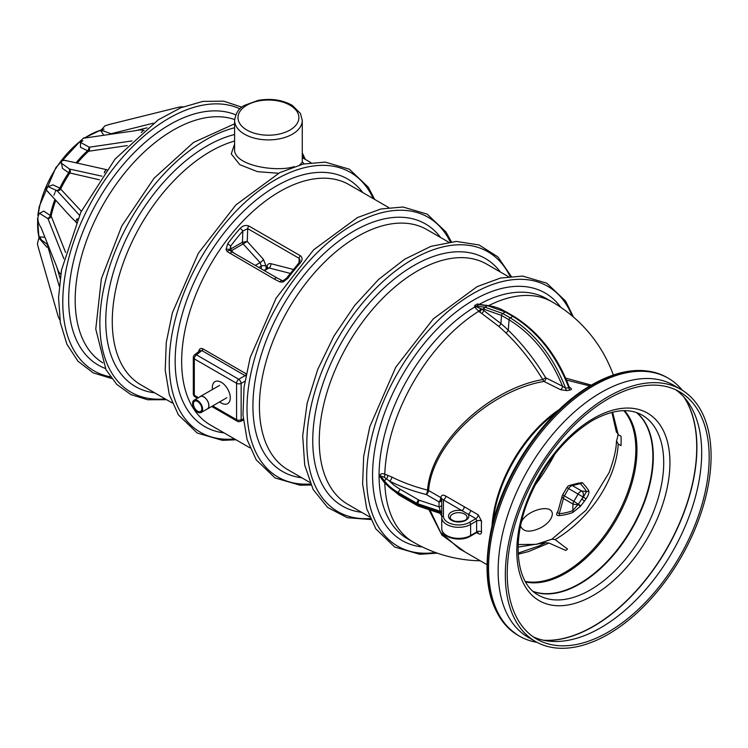 <?xml version="1.0" encoding="UTF-8"?>
<svg xmlns="http://www.w3.org/2000/svg" width="748" height="748" viewBox="0 0 748 748"><rect width="100%" height="100%" fill="white"/><g stroke="black" fill="none" stroke-linecap="round" stroke-linejoin="round"><path stroke-width="1.12" d="M480.3 560.804A138.735 138.735 0 0 1 413.457 542.235A138.735 80.101 -60 0 1 384.799 483.152L379.844 476.448L379.844 475.373C380.769 473.606 382.424 473.222 384.799 474.213L391.812 477.028A138.586 80.008 0 0 0 427.538 490.062C431.484 439.936 491.726 388.306 542.739 379.554C531.931 361.752 519.664 346.202 505.938 332.916A137.473 85.983 -115.5 0 0 498.71 326.334L481.693 313.412A137.548 83.215 -113.8 0 0 479.477 311.972L474.606 307.063L474.793 305.455L477.346 303.978L483.732 305.034M302.276 161.69L304.053 163.877M278.508 173.265L257.462 171.657L239.837 164.7L231.263 153.91L234.601 144.065M589.92 385.949L566.591 380.115M569.312 387.043L570.565 387.941C571.893 388.969 571.706 389.671 570.004 390.045L566.909 390.615L560.598 389.699L543.955 381.443C493.035 389.876 432.615 440.666 428.576 490.51L440.74 497.542C441.47 494.98 443.162 494.493 445.808 496.102L478.253 514.83L481.534 521.094A103.205 59.588 120 0 0 481.534 531.791C481.469 534.025 480.375 534.614 478.253 533.558L476.626 532.613L470.277 536.279A1.692 0.972 -120 0 0 470.623 535.503L476.757 531.959A3.385 2.076 176.7 0 1 481.534 531.791M429.969 509.986L440.675 532.454L459.403 548.742L486.892 564.609M565.722 378.114L591.331 385.117M465.004 551.968L441.909 535.101L428.913 509.631M536.961 642.326A148.889 85.964 -60 0 1 519.402 636.127A148.889 85.964 -60 0 1 519.402 464.199A148.889 85.964 -60 0 1 668.291 378.245A148.889 85.964 -60 0 1 682.438 390.353M535.456 641.485L528.275 637.343A145.505 84.01 -60 0 1 528.275 469.323A145.505 84.01 -60 0 1 673.78 385.314L680.961 389.465A145.505 84.01 -60 0 1 703.26 506.059A145.505 84.01 -60 0 1 608.208 634.276A145.505 84.01 -60 0 1 535.456 641.485A145.505 84.01 -60 0 1 535.456 473.465A145.505 84.01 -60 0 1 680.961 389.465M608.208 632.069A142.803 82.448 -60 0 1 536.812 639.138A142.803 82.448 -60 0 1 536.802 474.251A142.803 82.448 -60 0 1 679.605 391.802A142.803 82.448 -60 0 1 701.493 506.237A142.803 82.448 -60 0 1 608.208 632.069M546.049 378.095A2.712 1.44 117.4 0 1 543.955 381.443L542.739 379.554L545.685 377.74L562.571 386.267C550.182 356.263 532.342 334.104 509.051 319.798L508.294 330.261C522.254 343.8 534.717 359.62 545.685 377.74M474.793 305.455A2.712 1.524 -119.5 0 0 476.065 306.166L484.928 307.194L502.712 313.496L505.302 312L487.537 305.689L478.673 304.66L476.009 306.643L481.385 308.952A140.231 84.842 66.2 0 1 483.647 310.42L500.926 323.557A140.157 87.666 64.5 0 1 508.294 330.261A2.712 1.085 134 0 1 505.938 332.916M498.71 326.334A2.712 1.225 130.6 0 0 500.926 323.557L501.515 315.441A1.692 0.972 -60 0 1 502.712 313.496L510.239 317.844A1.692 0.972 -60 0 0 509.051 319.798L501.515 315.441L484.143 309.27L483.647 310.42A2.712 1.561 123.6 0 1 481.693 313.412M510.239 317.844C534.829 333.019 553.296 356.497 565.656 388.287L568.807 387.66C556.362 355.534 537.709 331.766 512.838 316.348L505.302 312A1.692 0.972 -60 0 1 506.153 311.916L513.68 316.264A1.692 0.972 -60 0 0 512.838 316.348L510.239 317.844M475.878 532.473L476.757 531.959A106.59 61.542 -60 0 1 476.757 520.907L475.878 518.654L443.433 499.926L443.433 516.167A1.692 1.384 0 0 0 441.741 517.541L441.741 528.593A16.924 9.771 0 0 0 452.185 537.625A16.924 9.771 0 0 0 470.623 535.503L470.623 524.451A16.924 9.771 180 0 1 452.185 526.573A16.924 9.771 180 0 1 441.741 517.541L441.741 498.738L443.433 499.926A3.385 1.954 120 0 0 445.808 496.102M103.776 135.266L100.718 130.563M39.298 236.938L44.908 237.238M38.784 213.891L43.683 211.076L51.145 216.069L65.59 252.422M52.631 196.958L46.058 189.581M46.18 187.383L52.958 184.868L59.784 188.122L81.336 211.226M99.465 179.81L68.685 172.704L62.43 168.403L61.243 161.297M63.084 160.091L72.762 162.092M127.272 145.589L88.573 151.255L80.485 147.263L80.494 141.643M59.223 286.194L47.199 244.241L39.233 238.341L46.928 247.261M57.007 267.616L60.12 278.471M60.887 274.619L61.336 270.907M63.907 258.855L48.003 218.715L39.448 213.255M75.716 221.773L76.848 219.033L77.755 218.883M79.428 215.209L57.054 190.693L47.769 186.504M107.076 169.759L64.393 160.24L61.392 161.007L61.28 163.129L69.545 169.057L101.971 176.173M104.309 172.891L105.795 169.684M106.431 169.992A3.385 2.338 -120.7 0 1 105.655 169.955L105.749 169.646M82.906 140.764L80.317 142.335L89.293 147.206L132.003 140.914M141.157 132.658L143.466 130.348A3.385 2.842 -92.2 0 0 143.859 130.404M147.104 127.824L136.127 130.554M103.972 129.077L101.045 130.077L110.994 133.752L153.331 123.186M198.734 351.541L198.762 351.345C199.295 348.727 200.688 347.885 202.942 348.849L246.232 373.841M274.46 279.163L227.27 251.637L226.027 249.57L227.701 243.745A138.735 80.101 -60 0 1 240.108 228.43C242.81 225.634 245.737 224.83 248.897 226.018L300.341 255.723C302.688 257.705 302.622 260.164 300.163 263.109A138.735 80.101 120 0 0 287.765 278.424L282.968 282.052L279.958 281.959L274.46 279.163A2.712 1.561 -60 0 1 276.966 277.919L282.23 280.603A2.712 1.533 -65.5 0 0 279.958 281.959M211.731 406.473L237.275 421.218A3.385 1.954 -60 0 1 236.574 419.675L236.574 383.294L194.302 358.881A3.385 1.954 -60 0 1 196.481 354.87A3.385 1.935 -128.6 0 0 194.583 354.861L194.583 354.861A3.385 3.385 0 0 0 193.311 357.507A3.385 1.954 180 0 0 194.302 358.881L194.302 395.262L198.454 397.665M237.275 421.218A3.385 3.385 0 0 0 240.201 421.442L240.201 421.442A3.385 1.935 -111.4 0 0 241.136 419.787A3.385 1.954 180 0 1 236.574 419.675L212.722 405.902M245.811 376.038L201.876 350.569L196.481 354.87L238.752 379.273A3.385 1.954 -60 0 0 236.574 383.294A3.385 1.954 0 0 0 241.136 383.406A3.385 1.599 -120 0 0 238.752 379.273L245.176 375.571A1.692 0.972 120 0 0 246.157 374.206M202.942 348.849A1.692 0.972 120 0 1 201.876 350.569L199.847 350.653L194.583 354.861M234.601 120.381C235.826 112.752 239.21 107.721 244.736 105.29L258.219 100.363C271.085 98.194 282.435 99.867 292.281 105.384L300.462 113.49L302.276 120.381A33.838 19.532 180 0 1 281.388 138.427A33.838 19.532 180 0 1 244.512 134.191A33.838 19.532 180 0 1 234.601 120.381L234.601 148.712C232.75 165.832 277.125 172.414 294.207 166.626M299.658 164.962L302.276 162.279L302.276 120.381M229.804 250.075L230.795 248.953A1.692 0.972 -120 0 0 231.515 250.636L233.572 252.871M300.163 263.109A2.712 0.739 41.6 0 0 298.957 262.829L300.126 260.472L299.163 258.341L247.719 228.645L242.838 231.057A136.033 78.54 120 0 0 230.683 246.073L229.832 250.374A2.712 1.403 169.3 0 0 229.823 250.197L229.823 250.197A2.712 1.403 169.3 0 0 226.027 249.57M227.27 251.637A2.712 1.59 -52.5 0 1 230.066 250.599L229.804 250.113M261.239 268.841L261.342 266.092L260.089 262.613L243.147 243.923A1.692 0.972 60 0 1 242.427 242.24L247.242 241.436L263.427 259.36L266.129 266.213L266.017 269.186M290.187 273.375L269.046 267.952L263.922 270.393M230.702 249.019A1.692 1 -122.9 0 0 231.469 250.674L230.749 251.104M264.371 270.654L269.046 267.952A3.385 2.375 104.4 0 0 270.813 263.67L293.328 269.448M267.99 268.036A3.385 1.87 2.1 0 0 267.073 267.073C267.317 264.409 268.569 263.268 270.813 263.67M258.911 267.494L261.342 266.092A3.385 1.87 -177.9 0 1 266.129 266.213M255.274 265.39L260.089 262.613A3.385 1.057 137.9 0 0 263.427 259.36M242.53 242.184A1.692 0.954 62.8 0 0 243.203 243.895L247.242 241.436L247.719 228.645A2.712 1.561 -60 0 1 248.897 226.018M577.297 483.414L582.299 482.647A128.31 35.829 -161.9 0 1 588.695 490.669C589.368 492.483 588.508 495.195 586.114 498.785A126.73 96.342 -60 0 1 584.506 501.038L580.859 505.816A6.751 2.468 130.8 0 1 580.355 506.424L572.725 512.52A116.183 77.708 69.5 0 1 558.971 515.624C556.25 515.662 555.951 514.119 558.101 511.006M618.072 434.541A135.912 78.465 180 0 1 616.52 440.899L616.427 441.414C616.296 449.398 613.865 459.786 609.143 472.568L586.105 510.164L551.949 539.168L555.091 539.589L567.545 549.125L565.703 550.444L548.985 543.039L528.574 551.557L518.214 554.212M609.358 472.035L609.143 472.568M518.205 544.507L536.204 544.376L551.949 539.168M521.534 521.618C526.901 510.089 552.473 503.208 552.333 514.138C551.734 519.14 548.041 523.609 541.234 527.546C530.267 532.763 523.376 532.267 520.561 526.068M555.091 539.589C590.144 518.99 616.483 478.851 618.203 444.013L621.008 445.64A100.503 58.026 120 0 0 621.008 436.243L618.203 434.625L612.621 412.157M518.121 547.05L545.647 542.721L539.261 545.862L518.168 553.099M616.52 440.899L618.203 444.013M616.427 432.251L611.892 412.344M616.52 431.502L618.203 434.625M545.647 542.721L548.985 543.039M684.28 397.45A146.187 84.402 -60 0 1 593.538 626.366A146.187 84.402 -60 0 1 544.039 640.363M675.762 389.811A142.803 82.448 -60 0 1 686.935 400.685A142.803 82.448 -60 0 1 688.758 517.41A142.803 82.448 -60 0 1 600.719 627.75A142.803 82.448 -60 0 1 548.162 641.045A142.803 82.448 -60 0 1 533.165 636.81M683.896 397.02A146.187 84.402 -60 0 1 593.37 626.263A146.187 84.402 -60 0 1 543.469 640.251M562.187 495.999L557.587 512.651L559.252 513.698A114.444 76.548 -110.5 0 0 572.8 510.641L578.101 504.433A4.656 1.702 -49.2 0 0 578.447 504.021L583.141 496.953A4.74 2.899 -84.9 0 0 581.888 491.09L572.398 485.611A4.74 4.17 -104.5 0 0 569.798 485.349L569.798 485.349A4.74 4.74 0 0 0 566.881 487.565L562.646 494.895A4.74 4.74 0 0 0 562.187 495.999L562.187 495.999A4.74 2.59 15.5 0 0 563.45 498.495L572.94 503.974A4.74 1.805 1.2 0 0 578.101 504.433L580.355 506.424M584.506 501.038L581.841 499.197A124.841 94.903 120 0 0 583.431 496.981L586.507 491.501L581.888 491.09A4.74 2.74 -60 0 0 578.111 494.045L573.875 501.375L564.385 495.896L568.62 488.566L586.114 498.785M582.299 482.647A2.029 1.72 -44.1 0 1 580.205 483.591L578.728 483.04L569.798 485.349M104.57 171.404A3.385 1.505 -161.7 0 1 104.982 171.956M57.054 190.693A3.385 3.151 137.7 0 0 60.747 188.786A76.614 44.235 120 0 1 69.742 173.209A3.385 3.151 102.3 0 0 69.545 169.057M56.726 190.478A3.385 2.412 116.7 0 0 59.784 188.122A75.791 43.758 -60 0 1 68.685 172.704A3.385 2.412 123.3 0 0 69.199 168.88M77.287 163.092A76.614 44.235 120 0 1 88.573 151.255A3.385 2.917 81.6 0 0 89.293 147.206M76.053 162.821A75.791 43.758 -60 0 1 87.32 150.984A3.385 2.422 117.4 0 0 88.881 147.113M110.386 134.303A3.385 2.347 112.1 0 0 110.508 133.714M48.003 218.715A3.385 2.917 158.4 0 0 51.145 216.069A76.614 44.235 120 0 1 55.754 200.38M47.713 218.407A3.385 2.422 122.6 0 0 50.294 215.125A75.791 43.758 -60 0 1 54.903 199.445M77.287 219.931A3.385 1.505 41.7 0 1 76.605 219.856M76.305 222.175A3.385 2.338 0.7 0 0 75.885 221.511M560.598 389.699A2.712 1.29 114.8 0 0 562.571 386.267L565.656 388.287A2.712 1.674 -102.1 0 0 566.909 390.615M568.807 387.66L568.966 386.604L568.807 387.66A2.712 1.692 -99.1 0 0 570.004 390.045M480.113 304.614L478.673 304.66A2.712 1.599 -120.5 0 1 477.346 303.978M441.741 512.651A2.712 1.561 180 0 0 440.385 511.305L417.964 503.825L417.964 504.928A2.712 1.103 -71.6 0 0 418.469 506.144L439.889 513.287L440.385 511.305L439.029 506.835A2.712 2.207 180 0 0 441.741 504.62M391.812 477.028A3.385 1.814 -63.3 0 1 389.586 481.132L384.22 477.243L380.526 475.924L381.835 479.29M441.741 499.683A2.712 2.207 0 0 1 439.029 501.899L426.192 494.484A141.961 81.962 180 0 1 389.586 481.132A64.973 37.512 0 0 0 400.432 489.426L418.833 500.047A2.366 1.365 0 0 0 419.319 500.262L439.029 506.835L439.029 501.899L440.301 500.113A2.712 1.047 180 0 0 441.741 499.178L440.74 497.542L440.301 500.113M419.319 500.262A2.712 1.103 -71.6 0 0 417.964 503.825A5.077 2.927 180 0 1 416.916 503.357L398.516 492.736A67.675 39.074 180 0 1 384.799 481.329L384.799 482.432L380.526 477.028A3.385 1.992 0.4 0 0 379.844 476.448M379.844 475.373A3.385 1.917 179.6 0 1 380.526 475.924L384.799 481.329A2.712 2.01 -38.3 0 1 386.436 478.814A3.385 2.132 -68.9 0 0 387.735 475.186M443.433 516.167A15.231 8.789 0 0 0 452.83 524.283A15.231 8.789 0 0 0 469.426 522.385A1.692 0.972 -120 0 1 470.623 524.451L476.757 520.907A3.385 1.823 -176.9 0 1 481.534 521.094M464.33 506.789A3.385 1.954 120 0 1 461.955 510.622A10.154 5.862 180 0 0 448.566 515.522A10.154 5.862 180 0 0 459.777 521.992A10.154 5.862 180 0 0 468.257 514.259A3.385 1.954 120 0 0 470.642 510.435M440.74 497.542A3.385 1.702 180 0 1 441.741 498.738M569.63 387.745A2.712 1.87 126.1 0 0 570.565 387.941M479.477 311.972A2.712 1.599 122.4 0 0 481.385 308.952L483.732 309.223A1.692 1.272 -83.4 0 1 484.526 307.148M413.457 542.235L407.8 538.971A138.735 80.101 120 0 1 386.052 429.446A138.735 80.101 120 0 1 474.606 307.063A2.712 2.179 171.9 0 0 476.009 306.643M479.618 304.558L479.73 304.099A138.735 80.101 120 0 1 546.536 298.667L552.192 301.94A138.735 80.101 -60 0 0 488.715 305.614M588.695 490.669A2.029 1.851 -31.4 0 1 586.507 491.501A126.403 35.296 18.1 0 0 580.205 483.591L572.398 485.611A4.74 2.74 -60 0 0 568.62 488.566L566.881 487.565M562.646 494.895L564.385 495.896A4.74 2.74 -60 0 0 563.45 498.495L559.252 513.698A2.029 1.487 -95.2 0 1 558.971 515.624M580.859 505.816L573.875 501.375A4.74 2.74 -60 0 0 572.94 503.974L572.8 510.641A2.029 1.505 -110.4 0 1 572.725 512.52M287.765 278.424L286.652 278.032L283.268 280.612L282.23 280.603M282.968 282.052A2.712 0.86 -107.8 0 1 283.268 280.612M227.701 243.745L230.683 246.073L230.795 248.953L242.427 242.24L242.838 231.057A2.712 0.739 -138.4 0 0 240.108 228.43M230.085 253.544A2.712 1.561 -60 0 1 232.591 252.3L276.966 277.919M230.066 250.599L232.591 252.3M212.479 389.474A12.688 7.33 60 0 1 221.296 382.303A12.688 7.33 60 0 1 230.234 398.778A12.688 7.33 60 0 1 219.65 401.9M206.831 409.203A7.171 4.142 -120 0 0 207.42 408.96A7.171 4.142 -120 0 0 207.42 400.676A7.171 4.142 -120 0 0 200.24 396.534A7.171 4.142 -120 0 0 199.744 396.917M197.612 411.204A5.956 3.441 -120 0 0 200.586 411.494A5.956 3.441 -120 0 0 201.502 406.725A5.956 3.441 -120 0 0 197.612 401.48A5.956 3.441 -120 0 0 194.63 401.18A5.956 3.441 -120 0 0 193.723 405.958A5.956 3.441 -120 0 0 197.612 411.204M197.612 412.129A7.087 4.095 -120 0 0 201.156 412.485A7.087 4.095 -120 0 0 201.156 404.294A7.087 4.095 -120 0 0 194.069 400.199A7.087 4.095 -120 0 0 192.975 405.884A7.087 4.095 -120 0 0 197.612 412.129M194.069 400.199L200.286 396.608A7.087 4.095 60 0 1 207.374 400.704A7.087 4.095 60 0 1 207.374 408.885L201.156 412.485M234.601 141.035A138.735 80.101 120 0 0 125.112 257.976A138.735 80.101 120 0 0 141.007 384.94L172.199 402.948M448.519 242.081L426.902 229.599A138.735 80.101 120 0 0 319.985 266.765A138.735 80.101 120 0 0 259.425 406.388A138.735 80.101 120 0 0 288.158 469.903L309.775 482.385M508.331 276.61L486.714 264.137A138.735 80.101 120 0 0 347.979 344.239A138.735 80.101 120 0 0 347.979 504.433L369.596 516.915M492.006 526.171A103.205 59.588 -60 0 1 559.373 409.483M384.22 477.243A3.385 2.366 -75 0 0 384.799 474.213A138.735 80.101 -60 0 1 478.57 311.374A2.712 1.683 124.4 0 0 480.506 308.662M592.65 384.921A148.889 85.964 120 0 0 495.391 516.129A148.889 85.964 120 0 0 518.205 635.435C490.099 616.707 481.011 581.822 490.95 530.762C502.852 473.045 546.087 410.418 591.808 384.837C620.775 368.54 645.87 366.109 667.094 377.553A148.889 85.964 120 0 0 592.65 384.921M556.39 412.382A103.289 59.634 120 0 0 493.016 522.141M427.538 490.062A3.385 1.889 -175.4 0 1 428.576 490.51A3.385 1.954 -60 0 1 426.192 494.484A3.385 1.103 -75.9 0 0 427.538 490.062M484.143 309.27A1.692 1.272 -83.4 0 1 484.928 307.194L487.537 305.689A1.692 1.272 -83.4 0 1 488.173 305.539L487.771 305.493A1.692 1.272 -83.4 0 1 487.967 305.539M464.639 514.091A8.462 4.881 0 0 0 455.42 513.035A8.462 4.881 0 0 0 450.203 517.541C451.194 518.766 448.585 518.794 455.252 521.337C468.828 521.908 466.64 517.56 467.117 517.541A8.462 4.881 0 0 0 464.639 514.091M400.432 489.426A2.712 1.561 -60 0 0 398.516 492.736L398.516 493.839L416.916 504.47L416.916 503.357A2.712 1.561 -60 0 1 418.833 500.047M418.469 506.144L417.478 505.704A2.712 1.561 -60 0 1 416.916 504.47A5.077 2.927 0 0 0 417.964 504.928L440.385 512.408A2.712 1.561 180 0 1 441.741 513.754M381.761 479.188L385.136 483.46A2.712 2.01 -38.3 0 1 384.799 482.432A67.675 39.074 0 0 0 398.516 493.839A2.712 1.561 -60 0 0 399.077 495.083L417.478 505.704M469.426 522.385L475.878 518.654A3.385 1.954 120 0 0 478.253 514.83M422.358 546.956A142.933 82.523 -60 0 1 375.786 444.06A142.933 82.523 -60 0 1 470.997 301.64A142.933 82.523 -60 0 1 560.729 307.288M435.448 552.491A150.039 86.628 -60 0 1 397.73 372.953A150.039 86.628 -60 0 1 572.07 315.862M370.279 518.523A150.039 86.628 -60 0 1 337.909 338.423A150.039 86.628 -60 0 1 510.071 276.395M361.63 512.315A142.933 82.523 -60 0 1 342.35 340.985A142.933 82.523 -60 0 1 500.365 272.01M301.809 477.785A142.933 82.523 -60 0 1 252.927 406.061A142.933 82.523 -60 0 1 326.913 250.907A142.933 82.523 -60 0 1 440.553 237.481M310.457 483.993A150.039 86.628 -60 0 1 278.088 303.884A150.039 86.628 -60 0 1 450.249 241.866M41.243 239.669L39.392 236.396L39.046 237.462A72.565 41.897 -60 0 1 37.774 219.332M38.251 214.545A72.565 41.897 -60 0 1 80.803 140.839M84.702 138.043A72.565 41.897 -60 0 1 101.036 130.096M110.377 376.796A150.039 86.628 -60 0 1 85.02 214.18A150.039 86.628 -60 0 1 240.005 108.871M105.365 368.465A142.933 82.523 -60 0 1 92.528 210.637A142.933 82.523 -60 0 1 235.751 114.846M234.62 119.558A138.735 80.101 120 0 0 100.746 208.991A138.735 80.101 120 0 0 102.794 362.855M165.149 398.88A150.039 86.628 -60 0 1 105.73 279.93A150.039 86.628 -60 0 1 234.601 127.749M302.276 155.266A150.039 86.628 -60 0 1 303.884 158.576M154.658 392.822A142.933 82.523 -60 0 1 114.163 269.701A142.933 82.523 -60 0 1 234.601 134.509M234.535 438.936A150.039 86.628 -60 0 1 200.324 258.986A150.039 86.628 -60 0 1 373.271 198.641M224.045 432.886A142.933 82.523 -60 0 1 175.163 361.162A142.933 82.523 -60 0 1 249.149 206.009A142.933 82.523 -60 0 1 362.789 192.582M388.698 207.542L349.138 184.7A138.735 80.101 120 0 0 242.221 221.866A138.735 80.101 120 0 0 181.661 361.49A138.735 80.101 120 0 0 183.643 382.985A138.735 80.101 120 0 0 210.394 425.004L249.963 447.846M193.311 393.887A3.385 1.954 0 0 0 194.302 395.262A3.385 1.954 -60 0 0 195.004 396.814A3.385 3.385 0 0 1 193.311 393.887L193.311 357.507M244.905 381.237L241.136 383.406L241.136 419.787L243.268 418.955M246.896 130.049A30.453 17.587 0 0 0 297.854 122.167A30.453 17.587 0 0 0 260.556 100.634A30.453 17.587 0 0 0 246.896 130.049M299.004 262.782L299.163 258.341A2.712 1.561 -60 0 1 300.341 255.723M267.017 268.607L267.073 267.073M243.147 243.923L231.515 250.636M554.894 454.045A136.033 78.54 -60 0 1 534.848 485.471M623.841 410.671A100.503 58.026 -60 0 1 627.469 492.867A100.503 58.026 -60 0 1 564.777 572.463A100.503 58.026 -60 0 1 525.264 581.42M593.37 418.497A108.282 62.514 120 0 0 527.06 589.396A108.282 62.514 120 0 0 659.68 512.829A108.282 62.514 120 0 0 593.37 418.497M590.265 589.938A103.888 59.98 -60 0 1 538.317 595.081C516.784 583.982 511.062 542.702 528.228 500.319C543.235 464.209 564.647 437.599 592.463 420.507C612.462 409.502 629.049 407.716 642.205 415.149A103.888 59.98 -60 0 1 658.128 498.392A103.888 59.98 -60 0 1 590.265 589.938M533.502 591.668A103.888 59.98 120 0 0 579.85 583.926A103.888 59.98 120 0 0 646.188 497.242A103.888 59.98 120 0 0 636.838 412.681M636.511 412.569A103.841 59.952 -60 0 1 631.377 528.855A103.841 59.952 -60 0 1 533.24 591.434M525.582 581.981A100.625 58.092 120 0 0 565.806 573.146A100.625 58.092 120 0 0 628.75 492.951A100.625 58.092 120 0 0 624.496 410.661M56.044 190.132A69.929 40.373 120 0 0 55.305 191.815M54.894 192.806A69.929 40.373 120 0 0 53.921 195.228M487.135 305.642A1.692 1.272 -83.4 0 1 487.771 305.493L479.973 304.595M477.57 532.305L476.607 532.623M477.682 532.38A3.385 1.954 -60 0 1 478.253 533.558M302.276 157.641L310.934 162.643M613.323 374.982A138.735 138.735 0 0 0 552.192 301.94M668.291 378.245L667.094 377.553M519.402 636.127L518.205 635.435M437.253 553.127L419.834 554.315L394.682 547.031L375.851 528.901L366.707 508.668L362.621 484.087L363.678 456.355L369.802 426.697L395.786 367.165L433.307 318.863L477.112 286.634L500.515 278.05L522.637 276.087L546.769 283.174L565.647 301.126L573.529 317.105M511.174 276.283L497.869 256.901L479.15 244.998L456.355 241.426L431.016 246.316L404.631 259.238L378.656 279.378L354.617 305.521L333.907 336.123L317.769 369.353L307.148 403.237L302.697 435.785L304.707 465.097L313.132 489.491L327.624 507.453L347.296 517.71L370.728 519.542M310.916 485.003L300.2 485.246L275.049 477.953L256.218 459.833L247.074 439.6L242.978 415.018L244.044 387.286L250.159 357.628L276.143 298.087L313.674 249.785L357.469 217.565L380.882 208.982L403.004 207.018L427.136 214.106L446.014 232.048L451.353 241.744M38.943 237.63L37.522 218.547M37.821 215.284L39.279 206.476L55.866 167.608L81.223 140.11M83.907 138.212L101.139 129.9M39.046 237.462L37.4 243.726L38.036 246.475L58.325 316.918L59.952 320.219M39.476 213.236C36.914 217.453 37.494 222.343 41.196 227.925L53.959 259.958C58.512 270.458 57.353 270.87 60.878 274.46M48.209 186.458C45.647 188.103 45.16 189.459 46.731 190.516L51.266 195.471C59.905 204.475 70.508 217.378 76.53 222.362M143.999 130.489C139.184 129.217 138.801 130.517 128.039 131.732L84.842 138.025C83.711 137.333 82.187 138.847 80.279 142.569M183.157 106.805L179.791 106.973L109.386 124.439L104.907 125.907L100.943 130.283M241.941 107.198L223.652 101.167L202.97 101.382L180.848 107.731L158.183 119.867L115.052 159.081L80.859 212.208L61.495 270.047L58.55 297.62L60.364 322.697L66.909 344.211L77.979 361.219L93.135 372.859L111.602 378.479M305.334 159.408L302.276 152.854M234.601 123.822L193.508 142.457L154.041 178.248L121.774 225.999L101.363 278.789L95.772 329.045L105.973 369.634L116.753 384.397L130.881 394.598L147.749 399.769L166.598 399.713M235.985 439.777L222.437 440.348L197.285 433.064L178.454 414.934L169.31 394.701L165.214 370.12L166.28 342.388L172.395 312.729L198.379 253.198L235.91 204.896L279.705 172.666L303.118 164.083L325.24 162.12L349.372 169.207L368.25 187.159L374.72 199.473M197.463 398.235L195.004 396.814M240.201 421.442L243.381 420.198M144.14 130.414L143.513 130.33M101.045 130.077L100.288 130.909L104.066 130.881M76.427 222.848L75.679 221.763M470.277 536.279C460.675 542.197 441.544 538.261 441.741 528.593M569.546 387.688L569.415 387.333C557.138 355.403 538.56 331.71 513.68 316.264M506.153 311.916C501.244 309.41 498.897 307.409 488.173 305.539M385.136 483.46L399.077 495.083M439.889 513.287L441.741 515.858M298.957 262.829L286.652 278.032M207.42 408.96L226.784 397.777M200.24 396.534L219.613 385.351"/></g></svg>
